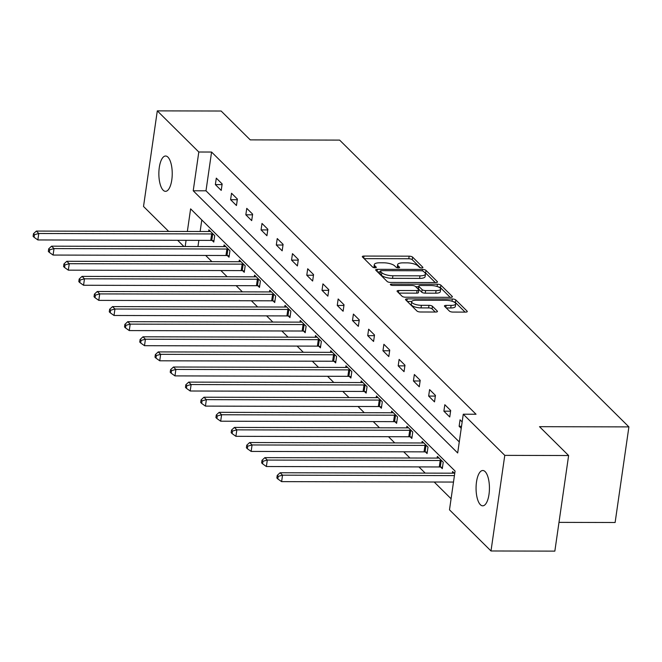 <?xml version="1.0" encoding="UTF-8"?>
<svg xmlns="http://www.w3.org/2000/svg" width="662" height="662" viewBox="0 0 662 662"><rect width="100%" height="100%" fill="white"/><g stroke="black" fill="none" stroke-linecap="round" stroke-linejoin="round"><path stroke-width="0.99" d="M421.719 267.895A1.895 0.612 8.2 0 0 422.927 267.498A1.895 0.612 8.2 0 0 422.803 267.233L412.625 257.137A2.706 0.877 8.2 0 0 409.157 256.177L364.034 256.062A2.706 0.877 8.2 0 0 362.313 256.624A2.706 0.877 8.2 0 0 362.486 257.005L372.673 267.109A1.895 0.612 8.2 0 0 375.097 267.779A1.895 0.612 8.2 0 0 376.306 267.382A1.895 0.612 8.2 0 0 376.182 267.117L374.866 265.81A8.664 2.805 8.2 0 1 374.303 264.593A8.664 2.805 8.2 0 1 379.814 262.789L383.579 262.797A8.664 2.805 8.2 0 1 394.668 265.859L395.984 267.167A1.895 0.612 8.2 0 0 398.408 267.837A1.895 0.612 8.2 0 0 399.616 267.44A1.895 0.612 8.2 0 0 399.492 267.175L398.176 265.867A8.664 2.805 8.2 0 1 397.622 264.651A8.664 2.805 8.2 0 1 403.133 262.847L406.89 262.855A8.664 2.805 8.2 0 1 417.979 265.917L419.294 267.225A1.895 0.612 8.2 0 0 421.719 267.895M480.364 504.701A17.659 6.686 90.1 0 1 476.177 485.006A17.659 6.686 90.1 0 1 482.797 470.5A17.659 6.686 90.1 0 1 485.13 471.625A17.659 6.686 90.1 0 1 489.326 491.32A17.659 6.686 90.1 0 1 482.706 505.826A17.659 6.686 90.1 0 1 480.364 504.701M163.166 190.209A17.659 6.686 90.1 0 1 158.971 170.515A17.659 6.686 90.1 0 1 165.591 156.017A17.659 6.686 90.1 0 1 167.933 157.134A17.659 6.686 90.1 0 1 172.12 176.828A17.659 6.686 90.1 0 1 165.5 191.335A17.659 6.686 90.1 0 1 163.166 190.209M449.448 311.123A2.706 0.877 8.2 0 0 452.907 312.075L465.568 312.108A2.706 0.877 8.2 0 0 467.289 311.545A2.706 0.877 8.2 0 0 467.115 311.165L455.804 299.952A2.706 0.877 8.2 0 0 452.345 298.992L407.221 298.876A2.706 0.877 8.2 0 0 405.5 299.447A2.706 0.877 8.2 0 0 405.674 299.828L416.986 311.041A2.706 0.877 8.2 0 0 420.453 311.992L435.737 312.034A2.706 0.877 8.2 0 0 437.466 311.471A2.706 0.877 8.2 0 0 437.284 311.09L432.443 306.291A2.706 0.877 8.2 0 0 428.984 305.331L421.396 305.314A7.249 2.35 8.2 0 1 411.665 301.74A7.249 2.35 8.2 0 1 416.274 300.234L445.973 300.308A7.249 2.35 8.2 0 1 455.713 303.883A7.249 2.35 8.2 0 1 451.103 305.389L446.155 305.381A2.706 0.877 8.2 0 0 444.434 305.943A2.706 0.877 8.2 0 0 444.607 306.324L449.448 311.123M168.678 231.41L143.522 206.47L157.299 110.868L221.141 111.026L250.244 139.881L339.631 140.104L628.9 426.899L539.513 426.676L568.617 455.53L504.775 455.365L490.997 550.974L449.49 509.823L455.075 471.063L190.615 208.861L187.354 231.452M157.299 110.868L198.807 152.012L193.221 190.772L457.682 452.974L463.268 414.213L504.775 455.365M463.268 414.213L476.036 414.247L211.575 152.045L198.807 152.012M435.753 282.55A2.706 0.877 8.2 0 0 437.483 281.987A2.706 0.877 8.2 0 0 437.309 281.607L425.997 270.394A2.706 0.877 8.2 0 0 422.53 269.434L377.406 269.326A2.706 0.877 8.2 0 0 375.685 269.889A2.706 0.877 8.2 0 0 375.859 270.27L387.171 281.482A2.706 0.877 8.2 0 0 390.638 282.434L435.753 282.55M440.9 285.173L452.212 296.386A2.706 0.877 8.2 0 1 452.386 296.766A2.706 0.877 8.2 0 1 450.665 297.329L405.541 297.213A2.706 0.877 8.2 0 1 402.074 296.262L397.233 291.462A2.706 0.877 8.2 0 1 397.059 291.081A2.706 0.877 8.2 0 1 398.781 290.519L417.085 290.56A2.706 0.877 8.2 0 0 418.806 289.997A2.706 0.877 8.2 0 0 418.632 289.617L415.422 286.431A2.706 0.877 8.2 0 0 411.954 285.479L392.905 285.43A1.895 0.612 8.2 0 1 390.357 284.495A1.895 0.612 8.2 0 1 391.565 284.097L437.433 284.213A2.706 0.877 8.2 0 1 440.9 285.173L440.528 287.755L450.185 297.329M558.993 522.368L615.122 522.508L628.9 426.899M211.575 152.045L205.99 190.805L459.279 441.926M215.365 184.599L221.224 190.408L222.159 183.953L216.3 178.136L215.365 184.599L222.06 184.615M230.599 199.701L236.458 205.518L237.393 199.055L231.535 193.246L230.599 199.701L237.294 199.725M245.834 214.811L251.692 220.62L252.627 214.157L246.769 208.348L245.834 214.811L252.528 214.827M261.068 229.913L266.927 235.722L267.862 229.267L262.003 223.45L261.068 229.913L267.762 229.929M276.302 245.014L282.169 250.832L283.096 244.369L277.237 238.56L276.302 245.014L282.997 245.039M291.545 260.125L297.404 265.934L298.33 259.471L292.472 253.662L291.545 260.125L298.239 260.141M306.779 275.227L312.638 281.036L313.565 274.581L307.706 268.772L306.779 275.227L313.474 275.243M322.013 290.337L327.872 296.146L328.799 289.683L322.94 283.874L322.013 290.337L328.708 290.353M337.248 305.439L343.106 311.248L344.033 304.785L338.174 298.976L337.248 305.439L343.942 305.455M352.482 320.54L358.341 326.349L359.276 319.895L353.409 314.086L352.482 320.54L359.176 320.557M367.716 335.651L373.575 341.46L374.51 334.997L368.643 329.188L367.716 335.651L374.411 335.667M382.95 350.752L388.809 356.561L389.744 350.099L383.886 344.29L382.95 350.752L389.645 350.769M398.185 365.854L404.043 371.663L404.978 365.209L399.12 359.4L398.185 365.854L404.879 365.871M413.419 380.964L419.278 386.774L420.213 380.311L414.354 374.502L413.419 380.964L420.113 380.981M428.653 396.066L434.512 401.875L435.447 395.413L429.588 389.604L428.653 396.066L435.348 396.083M443.888 411.168L449.755 416.977L450.681 410.523L444.823 404.714L443.888 411.168L450.582 411.185M462.159 421.901L460.057 419.816L459.13 426.278L461.232 428.364M205.65 255.441L211.914 261.647M220.893 270.551L227.149 276.749M236.127 285.653L242.383 291.859M251.361 300.755L257.617 306.961M266.596 315.865L272.852 322.071M281.83 330.967L288.086 337.173M297.064 346.069L303.32 352.275M312.298 361.179L318.554 367.385M327.533 376.281L333.797 382.487M342.767 391.383L349.031 397.589M358.001 406.493L364.265 412.699M373.244 421.595L379.5 427.801M388.478 436.697L394.734 442.903M403.712 451.807L409.968 458.013M418.947 466.909L425.203 473.115M434.181 482.01L451.087 498.776M201.794 219.941L200.131 231.485M198.848 240.364L197.955 246.545M212.196 240.521L213.776 242.085L214.711 235.631L208.853 229.822L208.604 231.51M227.43 255.623L229.011 257.195L229.946 250.733L224.087 244.923L223.839 246.612M242.664 270.733L244.245 272.297L245.18 265.834L239.321 260.025L239.073 261.713M257.899 285.835L259.487 287.399L260.414 280.945L254.556 275.135L254.307 276.824M273.141 300.937L274.722 302.509L275.649 296.046L269.79 290.237L269.55 291.925M288.375 316.047L289.956 317.611L290.883 311.148L285.024 305.339L284.784 307.036M303.61 331.149L305.19 332.713L306.117 326.258L300.258 320.449L300.018 322.137M318.844 346.251L320.425 347.823L321.351 341.36L315.493 335.551L315.253 337.239M334.078 361.361L335.659 362.925L336.586 356.462L330.727 350.653L330.487 352.35M349.313 376.463L350.893 378.027L351.828 371.572L345.961 365.763L345.721 367.451M364.547 391.565L366.127 393.137L367.062 386.674L361.204 380.865L360.955 382.553M379.781 406.675L381.362 408.239L382.297 401.776L376.438 395.967L376.19 397.663M395.015 421.777L396.596 423.341L397.531 416.886L391.672 411.077L391.424 412.765M410.25 436.879L411.83 438.451L412.765 431.988L406.907 426.179L406.658 427.867M425.492 451.989L427.073 453.553L428 447.09L422.141 441.281L421.893 442.977M440.727 467.091L442.307 468.655L443.234 462.2L437.375 456.391L437.135 458.079M452.369 473.181L452.609 471.493L454.711 473.578M568.617 455.53L554.847 551.132L490.997 550.974M183.912 246.512L177.648 240.306M186.08 240.331L185.186 246.512M205.99 190.805L193.221 190.772M459.13 426.278L461.53 426.278M397.622 264.651L397.25 267.233A8.664 2.805 8.2 0 0 397.299 267.713M374.303 264.593L373.931 267.175A8.664 2.805 8.2 0 0 373.989 267.655M420.296 267.696L412.252 259.719A2.706 0.877 8.2 0 0 408.785 258.759L364.141 258.652M380.178 271.917L377.514 271.908M435.282 282.55L425.625 272.976A2.706 0.877 8.2 0 0 424.516 272.396M423.539 271.428A1.895 0.612 8.2 0 0 421.115 270.758L381.511 270.659A1.895 0.612 8.2 0 0 380.302 271.056A1.895 0.612 8.2 0 0 380.427 271.321L381.817 272.703A8.664 2.805 8.2 0 0 392.905 275.764L419.973 275.831A8.664 2.805 8.2 0 0 425.484 274.027A8.664 2.805 8.2 0 0 424.93 272.81L423.539 271.428M380.12 273.414A1.895 0.612 8.2 0 0 379.93 273.638A1.895 0.612 8.2 0 0 380.054 273.903L380.427 271.321M425.484 274.027L425.112 276.608A8.664 2.805 8.2 0 1 419.6 278.412L392.533 278.346A8.664 2.805 8.2 0 1 381.444 275.284L380.054 273.903M398.888 293.101L416.712 293.15A2.706 0.877 8.2 0 0 418.434 292.579L418.806 289.997M415.736 286.745L418.657 286.754M436.076 290.61A7.249 2.35 8.2 0 0 440.677 289.104A7.249 2.35 8.2 0 0 430.945 285.529L420.478 285.496A2.706 0.877 8.2 0 0 418.756 286.067A2.706 0.877 8.2 0 0 418.93 286.447L422.141 289.625A2.706 0.877 8.2 0 0 425.608 290.585L436.076 290.61L435.704 293.192A7.249 2.35 8.2 0 0 440.304 291.685L440.677 289.104M418.756 286.067L418.384 288.649A2.706 0.877 8.2 0 0 418.558 289.029L418.93 286.447M435.704 293.192L425.236 293.167A2.706 0.877 8.2 0 1 421.768 292.215L418.558 289.029M440.528 287.755A2.706 0.877 8.2 0 0 438.236 286.894M455.713 303.883L455.34 306.465A7.249 2.35 8.2 0 1 450.731 307.971L446.262 307.962M411.665 301.74L411.292 304.321A7.249 2.35 8.2 0 0 421.024 307.896L421.396 305.314M435.257 312.034L432.071 308.873A2.706 0.877 8.2 0 0 428.612 307.921L421.024 307.896M411.747 301.475L407.329 301.467M465.088 312.108L455.431 302.534A2.706 0.877 8.2 0 0 453.346 301.707M210.433 231.386L210.111 231.443A2.756 0.894 -171.8 0 1 209.233 231.51L36.336 231.071L38.777 233.496L37.85 239.95L210.739 240.389A2.756 0.894 -171.8 0 1 211.766 240.463L213.967 240.761M34.449 234.696L33.472 233.727L33.1 236.309L34.076 237.277L34.449 234.696L38.777 233.496L211.675 233.934A2.756 0.894 -171.8 0 1 212.692 234L213.131 234.058M33.472 233.727L36.336 231.071M37.85 239.95L34.076 237.277M225.668 246.487L225.345 246.545A2.756 0.894 -171.8 0 1 224.468 246.612L51.578 246.173L54.019 248.598L53.084 255.06L225.974 255.491A2.756 0.894 -171.8 0 1 227 255.565L229.201 255.863M49.683 249.797L48.707 248.829L48.334 251.419L49.311 252.388L49.683 249.797L54.019 248.598L226.909 249.036A2.756 0.894 -171.8 0 1 227.935 249.111L228.365 249.169M48.707 248.829L51.578 246.173M53.084 255.06L49.311 252.388M240.902 261.598L240.587 261.647A2.756 0.894 -171.8 0 1 239.702 261.722L66.812 261.283L69.253 263.699L68.318 270.162L241.208 270.601A2.756 0.894 -171.8 0 1 242.234 270.675L244.443 270.965M64.917 264.908L63.941 263.939L63.569 266.521L64.545 267.489L64.917 264.908L69.253 263.699L242.143 264.138A2.756 0.894 -171.8 0 1 243.169 264.212L243.599 264.27M63.941 263.939L66.812 261.283M68.318 270.162L64.545 267.489M256.136 276.699L255.822 276.757A2.756 0.894 -171.8 0 1 254.936 276.824L82.047 276.385L84.488 278.81L83.553 285.264L256.451 285.703A2.756 0.894 -171.8 0 1 257.468 285.777L259.678 286.075M80.152 280.009L79.175 279.041L78.803 281.623L79.779 282.591L80.152 280.009L84.488 278.81L257.377 279.248A2.756 0.894 -171.8 0 1 258.403 279.314L258.834 279.372M79.175 279.041L82.047 276.385M83.553 285.264L79.779 282.591M271.37 291.801L271.056 291.859A2.756 0.894 -171.8 0 1 270.17 291.925L97.281 291.487L99.722 293.911L98.787 300.374L271.685 300.813A2.756 0.894 -171.8 0 1 272.703 300.879L274.912 301.177M95.386 295.111L94.409 294.143L94.037 296.733L95.014 297.701L95.386 295.111L99.722 293.911L272.612 294.35A2.756 0.894 -171.8 0 1 273.638 294.425L274.068 294.482M94.409 294.143L97.281 291.487M98.787 300.374L95.014 297.701M286.605 306.911L286.29 306.969A2.756 0.894 -171.8 0 1 285.405 307.036L112.515 306.597L114.956 309.013L114.021 315.476L286.919 315.915A2.756 0.894 -171.8 0 1 287.937 315.989L290.146 316.279M110.62 310.221L109.644 309.253L109.271 311.835L110.248 312.803L110.62 310.221L114.956 309.013L287.846 309.452A2.756 0.894 -171.8 0 1 288.872 309.526L289.302 309.584M109.644 309.253L112.515 306.597M114.021 315.476L110.248 312.803M301.839 322.013L301.524 322.071A2.756 0.894 -171.8 0 1 300.639 322.137L127.749 321.699L130.191 324.123L129.264 330.578L302.153 331.017A2.756 0.894 -171.8 0 1 303.179 331.091L305.381 331.389M125.863 325.323L124.886 324.355L124.514 326.937L125.49 327.905L125.863 325.323L130.191 324.123L303.08 324.562A2.756 0.894 -171.8 0 1 304.106 324.628L304.537 324.686M124.886 324.355L127.749 321.699M129.264 330.578L125.49 327.905M317.073 337.115L316.759 337.173A2.756 0.894 -171.8 0 1 315.873 337.239L142.984 336.801L145.425 339.225L144.498 345.688L317.388 346.127A2.756 0.894 -171.8 0 1 318.414 346.193L320.615 346.491M141.097 340.425L140.121 339.457L139.748 342.047L140.725 343.015L141.097 340.425L145.425 339.225L318.314 339.664A2.756 0.894 -171.8 0 1 319.341 339.738L319.771 339.796M140.121 339.457L142.984 336.801M144.498 345.688L140.725 343.015M332.307 352.225L331.993 352.283A2.756 0.894 -171.8 0 1 331.108 352.35L158.218 351.911L160.659 354.327L159.732 360.79L332.622 361.229A2.756 0.894 -171.8 0 1 333.648 361.303L335.849 361.593M156.331 355.535L155.355 354.567L154.982 357.149L155.959 358.117L156.331 355.535L160.659 354.327L333.549 354.766A2.756 0.894 -171.8 0 1 334.575 354.84L335.005 354.898M155.355 354.567L158.218 351.911M159.732 360.79L155.959 358.117M347.542 367.327L347.227 367.385A2.756 0.894 -171.8 0 1 346.35 367.451L173.452 367.013L175.893 369.437L174.967 375.892L347.856 376.33A2.756 0.894 -171.8 0 1 348.882 376.405L351.083 376.703M171.566 370.637L170.589 369.669L170.217 372.251L171.193 373.219L171.566 370.637L175.893 369.437L348.791 369.876A2.756 0.894 -171.8 0 1 349.809 369.942L350.248 370M170.589 369.669L173.452 367.013M174.967 375.892L171.193 373.219M362.784 382.429L362.462 382.487A2.756 0.894 -171.8 0 1 361.584 382.553L188.687 382.115L191.128 384.539L190.201 391.002L363.09 391.441A2.756 0.894 -171.8 0 1 364.117 391.507L366.318 391.805M186.8 385.739L185.823 384.771L185.451 387.361L186.427 388.329L186.8 385.739L191.128 384.539L364.026 384.978A2.756 0.894 -171.8 0 1 365.043 385.052L365.482 385.11M185.823 384.771L188.687 382.115M190.201 391.002L186.427 388.329M378.019 397.539L377.696 397.597A2.756 0.894 -171.8 0 1 376.819 397.663L203.921 397.225L206.362 399.641L205.435 406.104L378.325 406.542A2.756 0.894 -171.8 0 1 379.351 406.617L381.552 406.907M202.034 400.849L201.058 399.881L200.685 402.463L201.662 403.431L202.034 400.849L206.362 399.641L379.26 400.08A2.756 0.894 -171.8 0 1 380.278 400.154L380.716 400.212M201.058 399.881L203.921 397.225M205.435 406.104L201.662 403.431M393.253 412.641L392.93 412.699A2.756 0.894 -171.8 0 1 392.053 412.765L219.163 412.327L221.605 414.751L220.669 421.206L393.559 421.644A2.756 0.894 -171.8 0 1 394.585 421.719L396.786 422.017M217.268 415.951L216.292 414.983L215.92 417.565L216.896 418.533L217.268 415.951L221.605 414.751L394.494 415.19A2.756 0.894 -171.8 0 1 395.52 415.256L395.95 415.314M216.292 414.983L219.163 412.327M220.669 421.206L216.896 418.533M408.487 427.743L408.173 427.801A2.756 0.894 -171.8 0 1 407.287 427.867L234.398 427.429L236.839 429.853L235.904 436.316L408.793 436.754A2.756 0.894 -171.8 0 1 409.819 436.821L412.029 437.119M232.503 431.053L231.526 430.085L231.154 432.675L232.13 433.643L232.503 431.053L236.839 429.853L409.728 430.292A2.756 0.894 -171.8 0 1 410.754 430.366L411.185 430.424M231.526 430.085L234.398 427.429M235.904 436.316L232.13 433.643M423.721 442.853L423.407 442.911A2.756 0.894 -171.8 0 1 422.522 442.977L249.632 442.539L252.073 444.955L251.138 451.418L424.036 451.856A2.756 0.894 -171.8 0 1 425.054 451.931L427.263 452.229M247.737 446.163L246.761 445.195L246.388 447.777L247.365 448.745L247.737 446.163L252.073 444.955L424.963 445.394A2.756 0.894 -171.8 0 1 425.989 445.468L426.419 445.526M246.761 445.195L249.632 442.539M251.138 451.418L247.365 448.745M438.956 457.955L438.641 458.013A2.756 0.894 -171.8 0 1 437.756 458.079L264.866 457.641L267.307 460.065L266.372 466.52L439.27 466.958A2.756 0.894 -171.8 0 1 440.288 467.033L442.497 467.331M262.971 461.265L261.995 460.297L261.622 462.879L262.599 463.847L262.971 461.265L267.307 460.065L440.197 460.504A2.756 0.894 -171.8 0 1 441.223 460.57L441.653 460.628M261.995 460.297L264.866 457.641M266.372 466.52L262.599 463.847M454.19 473.065L453.875 473.115A2.756 0.894 -171.8 0 1 452.99 473.181L280.1 472.751L282.542 475.167L281.607 481.63L453.495 482.06M278.205 476.367L277.229 475.399L276.857 477.989L277.833 478.957L278.205 476.367L282.542 475.167L454.422 475.606M277.229 475.399L280.1 472.751M281.607 481.63L277.833 478.957M422.737 267.721L422.803 267.233M376.115 267.605L376.182 267.117M399.426 267.663L399.492 267.175M397.895 267.804L398.176 265.867M374.584 267.746L374.866 265.81M363.719 258.23L364.034 256.062M408.785 258.759L409.157 256.177M412.252 259.719L412.625 257.137M377.092 271.494L377.406 269.326M422.315 270.899L422.53 269.434M425.625 272.976L425.997 270.394M437.201 282.302L437.309 281.607M381.444 275.284L381.817 272.703M392.533 278.346L392.905 275.764M419.6 278.412L419.973 275.831M452.113 297.081L452.212 296.386M398.474 292.687L398.781 290.519M416.712 293.15L417.085 290.56M391.399 285.214L391.565 284.097M437.11 286.481L437.433 284.213M421.768 292.215L422.141 289.625M425.236 293.167L425.608 290.585M445.84 307.549L446.155 305.381M450.731 307.971L451.103 305.389M428.612 307.921L428.984 305.331M432.071 308.873L432.443 306.291M437.185 311.785L437.284 311.09M406.907 301.053L407.221 298.876M452.022 301.227L452.345 298.992M455.431 302.534L455.804 299.952M467.016 311.86L467.115 311.165M210.739 240.389L211.675 233.934M211.766 240.463L212.692 234M225.974 255.491L226.909 249.036M227 255.565L227.935 249.111M241.208 270.601L242.143 264.138M242.234 270.675L243.169 264.212M256.451 285.703L257.377 279.248M257.468 285.777L258.403 279.314M271.685 300.813L272.612 294.35M272.703 300.879L273.638 294.425M286.919 315.915L287.846 309.452M287.937 315.989L288.872 309.526M302.153 331.017L303.08 324.562M303.179 331.091L304.106 324.628M317.388 346.127L318.314 339.664M318.414 346.193L319.341 339.738M332.622 361.229L333.549 354.766M333.648 361.303L334.575 354.84M347.856 376.33L348.791 369.876M348.882 376.405L349.809 369.942M363.09 391.441L364.026 384.978M364.117 391.507L365.043 385.052M378.325 406.542L379.26 400.08M379.351 406.617L380.278 400.154M393.559 421.644L394.494 415.19M394.585 421.719L395.52 415.256M408.793 436.754L409.728 430.292M409.819 436.821L410.754 430.366M424.036 451.856L424.963 445.394M425.054 451.931L425.989 445.468M439.27 466.958L440.197 460.504M440.288 467.033L441.223 460.57M379.93 273.638L380.302 271.056"/></g></svg>
